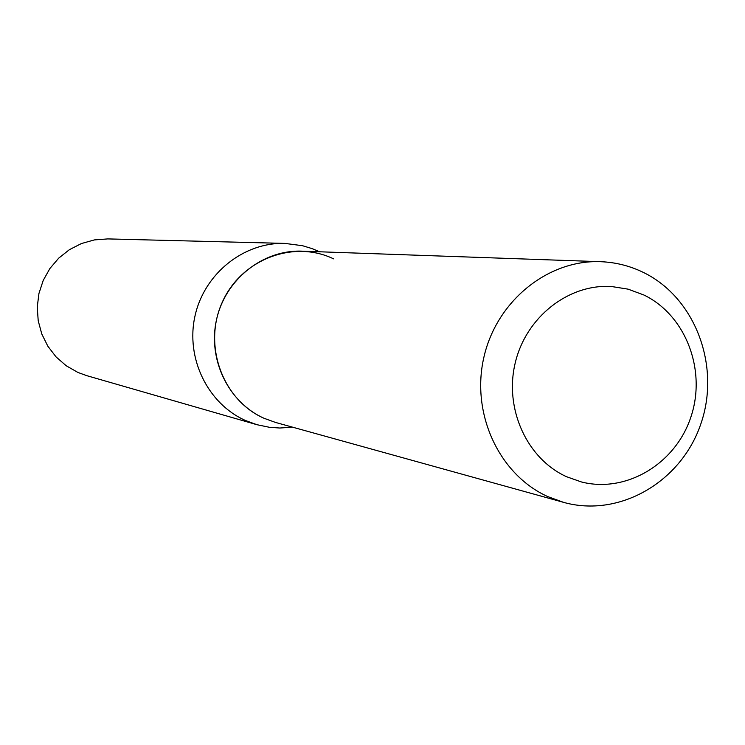 <?xml version="1.0" encoding="UTF-8"?>
<svg xmlns="http://www.w3.org/2000/svg" width="745" height="745" viewBox="0 0 745 745"><rect width="100%" height="100%" fill="white"/><g stroke="black" fill="none" stroke-linecap="round" stroke-linejoin="round"><path stroke-width="1.12" d="M643.904 295.011L628.11 289.153L611.487 286.508C568.416 283.752 525.905 317.184 515.195 363.057C504.16 408.847 526.957 458.762 566.535 476.707L581.361 481.94C626.303 493.497 675.603 463.8 690.922 416.921C706.716 370.209 685.745 315.172 643.904 295.011L628.11 289.153L611.487 286.508C568.416 283.752 525.905 317.184 515.195 363.057C504.16 408.847 526.957 458.762 566.535 476.707L581.361 481.94C626.303 493.497 675.603 463.8 690.922 416.921C706.716 370.209 685.745 315.172 643.904 295.011M333.555 258.85C293.26 239.313 240.626 259.66 222.001 302.861C202.77 345.782 222.811 400.186 264.028 418.271L275.576 422.452L563.509 502.335C619.225 518.036 681.163 482.043 700.784 424.082C721.011 366.344 695.402 297.655 643.363 272.419C629.86 265.844 615.603 262.268 600.6 261.691C547.771 259.53 496.319 301.287 483.794 357.674C470.896 413.978 499.299 474.788 547.826 496.617L563.509 502.335M319.633 251.782L312.22 248.653L302.489 245.701L284.832 243.401C243.662 242.162 204.27 273.666 195.013 315.927C185.468 358.122 207.715 403.762 245.515 420.515L256.895 424.687L269.494 427.304L279.766 428.021L292.599 427.174M284.832 243.401L107.699 238.912L94.345 239.918L81.41 243.55L69.387 249.687L58.743 258.115L49.906 268.489L43.219 280.427L38.945 293.465L37.25 307.08L38.209 320.75L41.776 333.956L47.81 346.155L56.061 356.902L66.221 365.767L77.871 372.425L86.625 375.62L256.895 424.687M600.6 261.691L301.986 251.158C263.069 249.603 225.586 279.198 216.627 319.167C207.389 359.071 228.305 402.393 264.028 418.271"/></g></svg>

